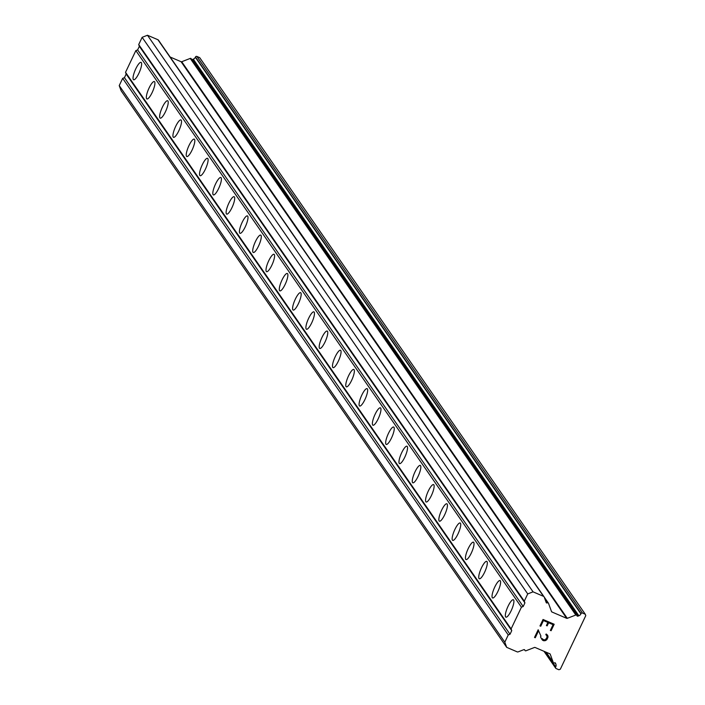 <?xml version="1.0" encoding="UTF-8"?>
<svg xmlns="http://www.w3.org/2000/svg" width="705" height="705" viewBox="0 0 705 705"><rect width="100%" height="100%" fill="white"/><g stroke="black" fill="none" stroke-linecap="round" stroke-linejoin="round"><path stroke-width="1.06" d="M141.344 62.604A9.456 2.335 113.2 0 1 139.193 72.641A9.456 2.335 113.2 0 1 133.606 79.744A9.456 2.335 113.2 0 1 133.324 79.506A9.456 2.335 113.2 0 1 135.483 69.469A9.456 2.335 113.2 0 1 141.062 62.366A9.456 2.335 113.2 0 1 141.344 62.604M154.642 81.798A9.456 2.335 113.2 0 1 152.483 91.835A9.456 2.335 113.2 0 1 146.904 98.938A9.456 2.335 113.2 0 1 146.622 98.691A9.456 2.335 113.2 0 1 148.773 88.663A9.456 2.335 113.2 0 1 154.36 81.56A9.456 2.335 113.2 0 1 154.642 81.798M167.94 100.991A9.456 2.335 113.2 0 1 165.781 111.029A9.456 2.335 113.2 0 1 160.202 118.132A9.456 2.335 113.2 0 1 159.912 117.885A9.456 2.335 113.2 0 1 162.071 107.856A9.456 2.335 113.2 0 1 167.658 100.753A9.456 2.335 113.2 0 1 167.94 100.991M181.238 120.185A9.456 2.335 113.2 0 1 179.079 130.222A9.456 2.335 113.2 0 1 173.5 137.325A9.456 2.335 113.2 0 1 173.21 137.078A9.456 2.335 113.2 0 1 175.369 127.05A9.456 2.335 113.2 0 1 180.947 119.947A9.456 2.335 113.2 0 1 181.238 120.185M194.527 139.379A9.456 2.335 113.2 0 1 192.377 149.416A9.456 2.335 113.2 0 1 186.79 156.519A9.456 2.335 113.2 0 1 186.508 156.272A9.456 2.335 113.2 0 1 188.667 146.243A9.456 2.335 113.2 0 1 194.245 139.141A9.456 2.335 113.2 0 1 194.527 139.379M207.825 158.572A9.456 2.335 113.2 0 1 205.666 168.601A9.456 2.335 113.2 0 1 200.088 175.712A9.456 2.335 113.2 0 1 199.806 175.466A9.456 2.335 113.2 0 1 201.956 165.437A9.456 2.335 113.2 0 1 207.543 158.325A9.456 2.335 113.2 0 1 207.825 158.572M221.123 177.766A9.456 2.335 113.2 0 1 218.964 187.794A9.456 2.335 113.2 0 1 213.386 194.906A9.456 2.335 113.2 0 1 213.095 194.659A9.456 2.335 113.2 0 1 215.254 184.631A9.456 2.335 113.2 0 1 220.841 177.519A9.456 2.335 113.2 0 1 221.123 177.766M234.421 196.959A9.456 2.335 113.2 0 1 232.262 206.988A9.456 2.335 113.2 0 1 226.684 214.1A9.456 2.335 113.2 0 1 226.393 213.853A9.456 2.335 113.2 0 1 228.552 203.824A9.456 2.335 113.2 0 1 234.131 196.713A9.456 2.335 113.2 0 1 234.421 196.959M247.711 216.153A9.456 2.335 113.2 0 1 245.56 226.182A9.456 2.335 113.2 0 1 239.973 233.293A9.456 2.335 113.2 0 1 239.691 233.047A9.456 2.335 113.2 0 1 241.85 223.018A9.456 2.335 113.2 0 1 247.429 215.906A9.456 2.335 113.2 0 1 247.711 216.153M261.009 235.347A9.456 2.335 113.2 0 1 258.85 245.375A9.456 2.335 113.2 0 1 253.271 252.487A9.456 2.335 113.2 0 1 252.989 252.24A9.456 2.335 113.2 0 1 255.139 242.212A9.456 2.335 113.2 0 1 260.727 235.1A9.456 2.335 113.2 0 1 261.009 235.347M274.307 254.54A9.456 2.335 113.2 0 1 272.148 264.569A9.456 2.335 113.2 0 1 266.569 271.672A9.456 2.335 113.2 0 1 266.279 271.434A9.456 2.335 113.2 0 1 268.438 261.405A9.456 2.335 113.2 0 1 274.025 254.293A9.456 2.335 113.2 0 1 274.307 254.54M287.605 273.734A9.456 2.335 113.2 0 1 285.446 283.762A9.456 2.335 113.2 0 1 279.867 290.865A9.456 2.335 113.2 0 1 279.577 290.627A9.456 2.335 113.2 0 1 281.736 280.59A9.456 2.335 113.2 0 1 287.314 273.487A9.456 2.335 113.2 0 1 287.605 273.734M300.894 292.927A9.456 2.335 113.2 0 1 298.744 302.956A9.456 2.335 113.2 0 1 293.157 310.059A9.456 2.335 113.2 0 1 292.875 309.821A9.456 2.335 113.2 0 1 295.034 299.784A9.456 2.335 113.2 0 1 300.612 292.681A9.456 2.335 113.2 0 1 300.894 292.927M314.192 312.121A9.456 2.335 113.2 0 1 312.033 322.15A9.456 2.335 113.2 0 1 306.455 329.253A9.456 2.335 113.2 0 1 306.173 329.015A9.456 2.335 113.2 0 1 308.332 318.977A9.456 2.335 113.2 0 1 313.91 311.874A9.456 2.335 113.2 0 1 314.192 312.121M327.49 331.306A9.456 2.335 113.2 0 1 325.331 341.343A9.456 2.335 113.2 0 1 319.753 348.446A9.456 2.335 113.2 0 1 319.471 348.208A9.456 2.335 113.2 0 1 321.621 338.171A9.456 2.335 113.2 0 1 327.208 331.068A9.456 2.335 113.2 0 1 327.49 331.306M340.788 350.5A9.456 2.335 113.2 0 1 338.629 360.537A9.456 2.335 113.2 0 1 333.051 367.64A9.456 2.335 113.2 0 1 332.76 367.402A9.456 2.335 113.2 0 1 334.919 357.364A9.456 2.335 113.2 0 1 340.497 350.262A9.456 2.335 113.2 0 1 340.788 350.5M354.077 369.693A9.456 2.335 113.2 0 1 351.927 379.731A9.456 2.335 113.2 0 1 346.34 386.833A9.456 2.335 113.2 0 1 346.058 386.596A9.456 2.335 113.2 0 1 348.217 376.558A9.456 2.335 113.2 0 1 353.795 369.455A9.456 2.335 113.2 0 1 354.077 369.693M367.375 388.887A9.456 2.335 113.2 0 1 365.216 398.924A9.456 2.335 113.2 0 1 359.638 406.027A9.456 2.335 113.2 0 1 359.356 405.78A9.456 2.335 113.2 0 1 361.515 395.752A9.456 2.335 113.2 0 1 367.094 388.649A9.456 2.335 113.2 0 1 367.375 388.887M380.674 408.08A9.456 2.335 113.2 0 1 378.514 418.118A9.456 2.335 113.2 0 1 372.936 425.221A9.456 2.335 113.2 0 1 372.654 424.974A9.456 2.335 113.2 0 1 374.804 414.945A9.456 2.335 113.2 0 1 380.392 407.842A9.456 2.335 113.2 0 1 380.674 408.08M393.972 427.274A9.456 2.335 113.2 0 1 391.813 437.312A9.456 2.335 113.2 0 1 386.234 444.414A9.456 2.335 113.2 0 1 385.943 444.168A9.456 2.335 113.2 0 1 388.102 434.139A9.456 2.335 113.2 0 1 393.681 427.036A9.456 2.335 113.2 0 1 393.972 427.274M407.261 446.468A9.456 2.335 113.2 0 1 405.111 456.496A9.456 2.335 113.2 0 1 399.524 463.608A9.456 2.335 113.2 0 1 399.242 463.361A9.456 2.335 113.2 0 1 401.401 453.333A9.456 2.335 113.2 0 1 406.979 446.221A9.456 2.335 113.2 0 1 407.261 446.468M420.559 465.661A9.456 2.335 113.2 0 1 418.4 475.69A9.456 2.335 113.2 0 1 412.822 482.802A9.456 2.335 113.2 0 1 412.54 482.555A9.456 2.335 113.2 0 1 414.699 472.526A9.456 2.335 113.2 0 1 420.277 465.415A9.456 2.335 113.2 0 1 420.559 465.661M433.857 484.855A9.456 2.335 113.2 0 1 431.698 494.884A9.456 2.335 113.2 0 1 426.12 501.995A9.456 2.335 113.2 0 1 425.838 501.748A9.456 2.335 113.2 0 1 427.988 491.72A9.456 2.335 113.2 0 1 433.575 484.608A9.456 2.335 113.2 0 1 433.857 484.855M447.155 504.049A9.456 2.335 113.2 0 1 444.996 514.077A9.456 2.335 113.2 0 1 439.418 521.189A9.456 2.335 113.2 0 1 439.127 520.942A9.456 2.335 113.2 0 1 441.286 510.913A9.456 2.335 113.2 0 1 446.864 503.802A9.456 2.335 113.2 0 1 447.155 504.049M460.444 523.242A9.456 2.335 113.2 0 1 458.294 533.271A9.456 2.335 113.2 0 1 452.707 540.383A9.456 2.335 113.2 0 1 452.425 540.136A9.456 2.335 113.2 0 1 454.584 530.107A9.456 2.335 113.2 0 1 460.162 522.995A9.456 2.335 113.2 0 1 460.444 523.242M473.742 542.436A9.456 2.335 113.2 0 1 471.583 552.464A9.456 2.335 113.2 0 1 466.005 559.576A9.456 2.335 113.2 0 1 465.723 559.329A9.456 2.335 113.2 0 1 467.882 549.301A9.456 2.335 113.2 0 1 473.46 542.189A9.456 2.335 113.2 0 1 473.742 542.436M487.04 561.629A9.456 2.335 113.2 0 1 484.881 571.658A9.456 2.335 113.2 0 1 479.303 578.761A9.456 2.335 113.2 0 1 479.021 578.523A9.456 2.335 113.2 0 1 481.171 568.486A9.456 2.335 113.2 0 1 486.758 561.383A9.456 2.335 113.2 0 1 487.04 561.629M500.338 580.823A9.456 2.335 113.2 0 1 498.179 590.852A9.456 2.335 113.2 0 1 492.601 597.955A9.456 2.335 113.2 0 1 492.31 597.717A9.456 2.335 113.2 0 1 494.469 587.679A9.456 2.335 113.2 0 1 500.048 580.576A9.456 2.335 113.2 0 1 500.338 580.823M513.628 600.017A9.456 2.335 113.2 0 1 511.477 610.045A9.456 2.335 113.2 0 1 505.89 617.148A9.456 2.335 113.2 0 1 505.608 616.91A9.456 2.335 113.2 0 1 507.767 606.873A9.456 2.335 113.2 0 1 513.346 599.77A9.456 2.335 113.2 0 1 513.628 600.017M553.081 624.674L548.631 622.771L553.081 624.674L550.358 630.411L553.081 624.674M548.631 622.771L547.142 625.89L548.631 622.762M546.401 625.573L547.882 622.445L546.401 625.573M547.891 622.453L543.44 620.541L547.882 622.445M543.44 620.541L540.717 626.278L543.432 620.532M551.098 630.728L550.358 630.411L551.098 630.728L554.174 624.242L551.098 630.728M539.968 625.961L543.044 619.475L554.174 624.251M545.793 634.738L546.401 635.002L545.802 634.738L546.155 633.989L547.653 635.267M547.935 636.051L547.952 637.373L547.935 636.051M547.952 637.373L546.93 639.514L547.944 637.364M546.93 639.514L545.882 640.369L546.93 639.505M545.882 640.369L545.071 640.686L545.873 640.36M545.071 640.686L543.731 640.757L545.071 640.678M543.731 640.757L542.63 640.281L543.731 640.757M542.63 640.281L541.819 639.294L542.63 640.281M541.819 639.294L540.471 636.809M538.162 631.654L535.262 637.752L538.162 631.645M535.262 637.752L534.522 637.426L535.262 637.743M547.15 635.919L546.41 635.002L547.177 637.1L547.15 635.919M543.07 639.55L542.286 638.615L543.07 639.558L545.256 639.911L547.177 637.109M540.973 636.192L538.162 629.75L540.973 636.192M534.522 637.426L538.171 629.759M566.679 618.32A0.811 0.775 -34.7 0 0 567.296 618.329L575.818 615.016A0.811 0.775 -34.7 0 1 576.831 615.456L576.928 615.694A0.811 0.775 -34.7 0 0 577.941 616.135L578.884 615.765A3.648 3.49 -34.7 0 0 580.929 613.87L581.061 613.597A1.084 1.031 -34.7 0 1 582.48 613.042L585.273 614.24L585.776 615.615L560.334 669.195L558.906 669.75L556.122 668.551A1.084 1.031 -34.7 0 1 555.619 667.177L555.751 666.904A3.648 3.49 -34.7 0 0 555.892 664.189L555.558 663.273A0.811 0.775 -34.7 0 0 554.535 662.841L554.289 662.938A0.811 0.775 -34.7 0 1 553.266 662.497L550.244 654.231A0.811 0.775 -34.7 0 0 549.838 653.799L535.077 647.472A0.811 0.775 -34.7 0 0 534.469 647.463L525.939 650.785A0.811 0.775 -34.7 0 1 524.925 650.345L524.837 650.098A0.811 0.775 -34.7 0 0 523.815 649.666L518.175 651.861A1.348 1.295 -34.7 0 1 517.153 651.843L506.701 647.357L504.806 642.193L508.243 634.949L510.023 634.262L511.742 630.64L511.107 628.922L521.427 607.199L523.198 606.503L524.917 602.881L524.291 601.162L527.728 593.918L533.059 591.847L543.511 596.333A1.348 1.295 -34.7 0 1 544.198 597.047L546.199 602.519A0.811 0.775 -34.7 0 0 547.221 602.96L547.468 602.863A0.811 0.775 -34.7 0 1 548.49 603.295L551.513 611.561A0.811 0.775 -34.7 0 0 551.927 611.993L566.679 618.32L181.097 61.723L170.152 57.026M543.837 596.536L158.616 40.449A1.348 1.295 145.3 0 0 157.938 39.736L147.477 35.25L142.146 37.321L138.709 44.565L139.343 46.283L137.625 49.905L135.845 50.601L125.534 72.315L126.16 74.043L124.441 77.665L122.661 78.352L119.224 85.596L121.119 90.76L506.701 647.357M576.62 615.139L191.258 58.85A0.811 0.775 145.3 0 0 190.235 58.418L181.714 61.732A0.811 0.775 -34.7 0 1 181.097 61.723M585.273 614.24L199.691 57.643L196.906 56.444A1.084 1.031 145.3 0 0 195.479 56.999L195.356 57.272A3.648 3.49 -34.7 0 1 193.302 59.167L192.368 59.537A0.811 0.775 -34.7 0 1 191.751 59.528M511.107 628.922L125.534 72.315M521.427 607.199L135.845 50.601M511.742 630.64L126.16 74.043M510.023 634.262L124.441 77.665M508.243 634.949L122.661 78.352M504.806 642.193L119.224 85.596M533.059 591.847L147.477 35.25M527.728 593.918L142.146 37.321M524.291 601.162L138.709 44.565M524.917 602.881L139.343 46.283M523.198 606.503L137.625 49.905M524.925 650.345L524.467 649.693M553.266 662.497L546.146 652.222M555.892 664.189L554.923 662.788M555.751 666.904L545.344 651.878M555.619 667.177L544.886 651.684M582.48 613.042L196.906 56.444M581.061 613.597L195.479 56.999M580.929 613.87L195.356 57.272M578.884 615.765L193.302 59.167M577.941 616.135L192.368 59.537M575.818 615.016L190.235 58.418M567.296 618.329L181.714 61.732M551.927 611.993L551.389 611.226M548.279 602.986L544.234 597.153M547.468 602.863L545.035 599.347M547.221 602.96L545.397 600.325M543.511 596.333L157.938 39.736M525.014 650.512L524.423 649.675M553.354 662.665L546.102 652.204M555.699 668.208L543.978 651.288M576.752 615.28L191.17 58.682M548.402 603.127L544.207 597.064M544.048 596.774L158.475 40.176"/></g></svg>
